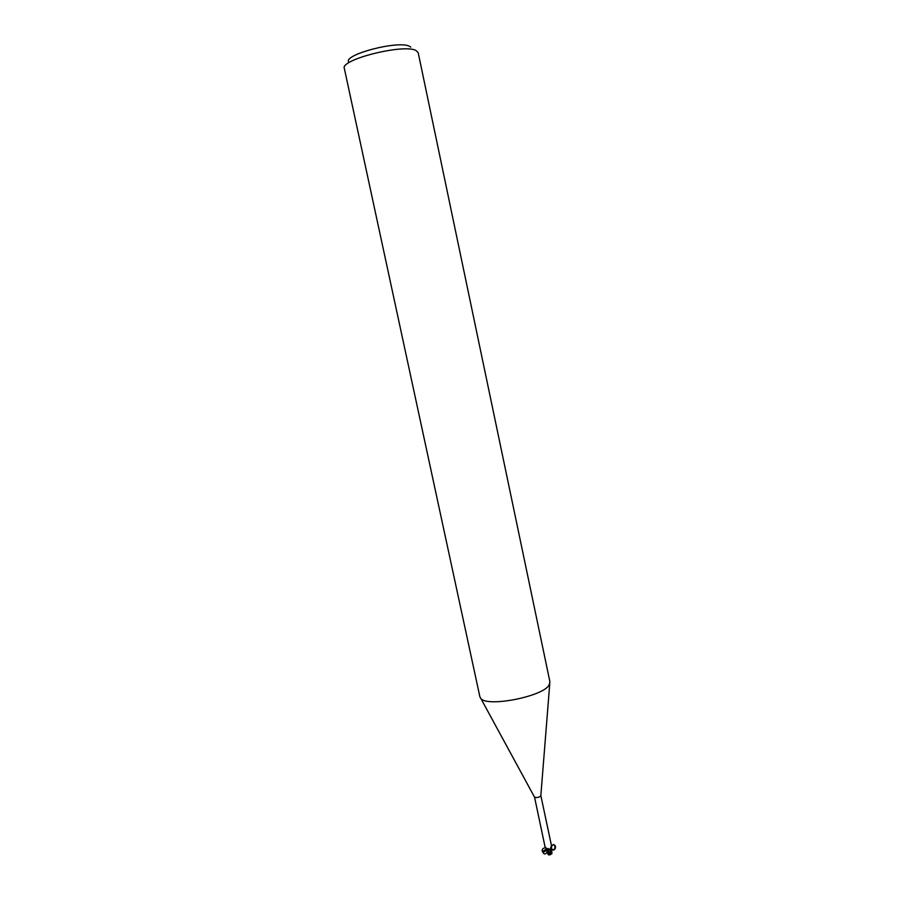 <?xml version="1.0" encoding="UTF-8"?>
<svg xmlns="http://www.w3.org/2000/svg" width="900" height="900" viewBox="0 0 900 900"><rect width="100%" height="100%" fill="white"/><g stroke="black" fill="none" stroke-linecap="round" stroke-linejoin="round"><path stroke-width="1.35" d="M549.034 685.136C542.745 696.611 487.249 707.434 480.848 698.479L479.891 696.825L344.329 68.422C339.874 59.569 404.336 43.436 416.081 50.58L418.196 52.729L549.945 681.941L549.034 685.136M540.844 795.566L540.765 795.971C538.751 797.546 536.681 797.94 534.544 797.164L545.051 846.855L546.885 848.711L550.451 849.116L550.957 850.039L547.909 850.241L547.864 853.931M410.782 47.137L409.613 46.373C398.756 39.892 341.37 55.125 348.998 62.348M550.001 854.854L551.767 849.364L548.933 850.106L551.115 850.095L549.472 854.91L548.123 854.471M547.931 854.145L546.154 849.589M544.871 845.752L545.051 846.855M547.909 850.241L551.059 850.084L551.587 848.947L550.957 850.039M551.722 849.51L550.676 847.744L551.329 845.899M551.171 849.33L550.665 848.081M548.606 854.921L548.955 850.106L546.255 849.701L546.3 848.678M547.762 848.464L548.944 850.106L546.885 848.711M551.88 853.729L550.811 852.964M551.25 852.784L551.25 851.816M551.059 846.788L553.039 844.751C557.606 844.515 555.075 852.683 551.689 849.082M548.212 850.252C545.873 854.674 544.028 855.135 542.666 851.625L546.761 848.587M545.344 847.778C542.812 848.149 541.8 849.42 542.317 851.58C543.847 852.413 545.153 851.783 546.255 849.701M550.744 849.96L550.451 849.116M550.733 849.994L549.776 854.438M534.544 797.164L480.848 698.479M551.464 845.663L551.599 849.004M551.734 849.184C557.347 851.276 554.231 842.771 553.039 844.751M551.441 845.471L540.844 795.577M540.821 795.825L549.754 683.842M550.148 854.719L551.79 853.774M551.891 853.762L551.756 849.465M549.472 854.91L550.091 854.842"/></g></svg>
